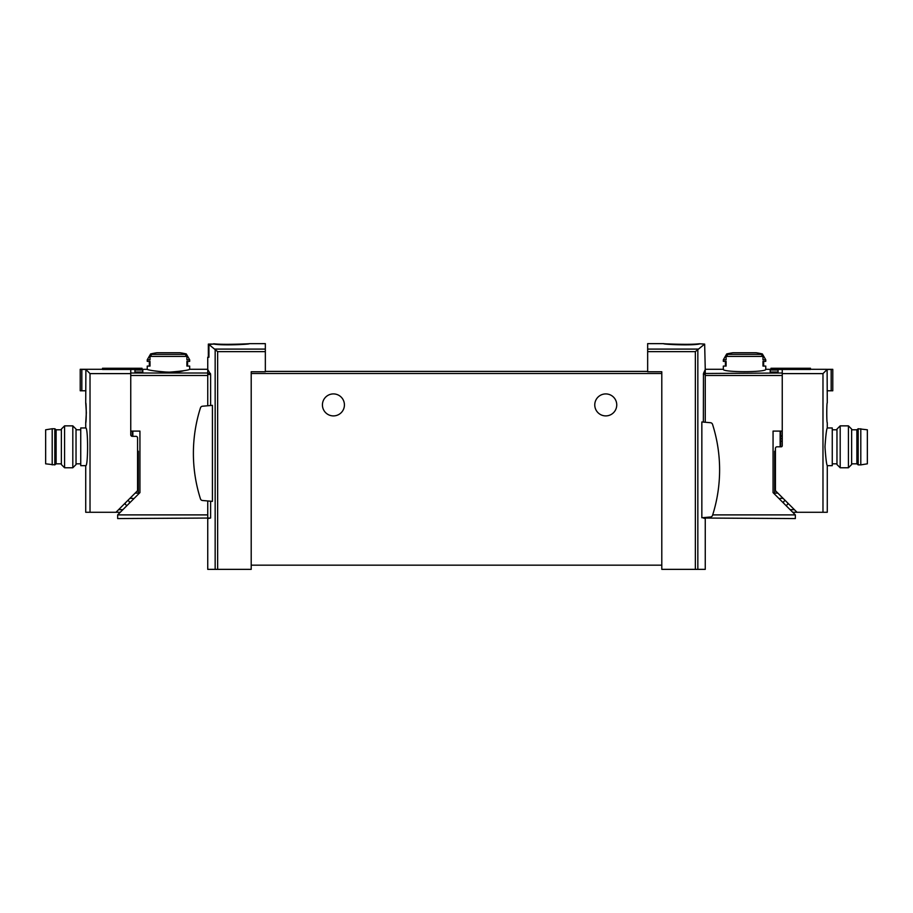 <?xml version="1.0" encoding="UTF-8"?>
<svg xmlns="http://www.w3.org/2000/svg" width="913" height="913" viewBox="0 0 913 913"><rect width="100%" height="100%" fill="white"/><g stroke="black" fill="none" stroke-linecap="round" stroke-linejoin="round"><path stroke-width="1.37" d="M699.267 344.041C690.753 345.719 662.541 344.338 663.625 343.665C662.541 343.813 690.742 344.977 699.267 343.767L704.653 344.098L695.352 351.631L695.352 569.358L705.258 569.358L705.258 518.561L703.352 518.036L795.337 518.561L795.337 514.898L712.688 514.898M663.808 343.642L647.659 343.642L647.659 371.762L661.799 371.762L661.799 565.17L251.201 565.17L251.201 569.358L207.742 569.358L207.742 518.561L210.618 518.036L117.663 518.561L117.663 514.898L139.94 492.621L139.94 431.096L130.753 431.096L130.753 375.505L207.742 375.505M208.347 357.257L208.347 344.098L213.733 344.041L208.929 344.532L208.929 357.257L207.742 357.257L207.742 405.76M661.799 373.497L251.201 373.497L251.201 371.762L265.341 371.762L265.341 351.631L217.648 351.631L208.929 344.532M265.341 351.631L265.341 343.642L249.375 343.653M213.733 344.041C222.247 345.719 250.424 344.338 249.375 343.665C250.504 343.802 222.258 344.977 213.733 343.767C222.258 344.977 250.504 343.802 249.375 343.665C250.424 344.338 222.247 345.719 213.733 344.041M210.618 405.509L210.618 374.478L207.742 369.457M210.618 501.214L210.618 518.036M212.421 405.349L212.421 501.363L202.492 500.495A2.362 2.362 0 0 1 200.461 498.863A150.04 150.04 0 0 1 200.461 407.849A2.362 2.362 0 0 1 202.492 406.217L212.421 405.349M704.653 344.098L705.258 369.503L703.466 373.485L705.258 373.485L705.258 422.251M703.352 422.091L703.466 373.485M701.846 421.954L701.846 517.751L710.508 516.998A2.362 2.362 0 0 0 712.539 515.366A150.04 150.04 0 0 0 712.539 424.351A2.362 2.362 0 0 0 710.508 422.719L701.846 421.954M695.352 569.358L661.799 569.358L661.799 565.17M647.659 371.397L265.341 371.397M251.201 373.497L251.201 565.17M594.762 404.916A11.002 11.002 0 0 1 611.254 395.386A11.002 11.002 0 0 1 611.254 414.434A11.002 11.002 0 0 1 594.762 404.916M322.426 404.916A11.002 11.002 0 0 1 338.928 395.386A11.002 11.002 0 0 1 338.928 414.434A11.002 11.002 0 0 1 322.426 404.916M207.742 500.952L207.742 518.036M705.258 517.454L705.258 518.036M827.281 402.816C826.596 402.234 826.596 423.312 827.281 422.719L827.281 427.957C826.527 429.087 825.763 435.364 824.987 446.811C825.763 458.258 826.527 464.546 827.281 465.664L827.281 512.273L822.978 512.273L822.978 373.611L827.11 369.48L827.281 402.816M774.658 451.216L774.658 494.207M780.672 436.334A1.575 1.575 0 0 0 782.247 434.771M792.724 512.273L822.978 512.273M790.099 509.659L794.401 509.659M786.173 505.734L787.748 504.159L787.748 503.006M770.983 369.491L770.983 368.259L810.47 368.259L810.47 369.457L782.247 369.457L782.247 445.761A1.05 1.05 0 0 1 781.197 446.811L777.009 446.811A1.575 1.575 0 0 0 775.434 448.386L775.434 490.053A1.575 1.575 0 0 0 775.902 491.16L797.015 512.273M782.247 373.611L822.978 373.611M827.11 390.775L831.172 390.775L831.172 369.423L827.11 369.48M831.172 390.775L832.782 390.775L832.782 369.343L831.172 369.423M810.47 369.297L832.782 369.343M785.054 500.313L783.559 501.796L783.559 503.109M783.08 498.35L780.147 498.35M782.247 438.639L780.672 438.639L782.247 438.639M827.281 465.664L832.257 465.664L832.257 427.957L827.281 427.957M836.97 446.811L836.97 429.076L840.188 425.857L840.188 467.764L836.97 464.546L836.97 446.811M848.428 425.857L851.635 429.076L851.635 464.546L848.428 467.764L848.428 425.857L840.188 425.857M860.799 464.877L867.35 463.827L867.35 429.795L858.186 428.745L858.186 464.877L860.799 464.877L860.799 428.745M858.186 464.877L856.873 463.827L856.873 429.795L858.186 428.745M86.347 412.767L85.719 402.816C86.404 402.234 86.404 423.312 85.719 422.719L86.347 412.767M132.328 431.096L132.328 436.334A1.575 1.575 0 0 1 130.753 434.771L130.753 373.611L90.022 373.611L90.022 512.273L85.719 512.273L85.719 465.664C88.196 466.771 88.196 426.839 85.719 427.957L85.719 422.719M90.022 373.611L85.89 369.48L85.719 402.816M138.342 494.207L138.342 451.216M122.901 509.659L118.599 509.659M120.276 512.273L90.022 512.273M115.985 512.273L137.098 491.16A1.575 1.575 0 0 0 137.566 490.053L137.566 437.909A1.575 1.575 0 0 0 135.991 436.334L132.328 436.334M125.252 503.006L125.252 504.159L126.827 505.734M130.753 373.611L130.753 369.457L102.53 369.457L102.53 368.259L142.017 368.259L142.017 369.491M85.89 369.48L81.828 369.423L81.828 390.775L80.218 390.775L80.218 369.297L102.53 369.297M81.828 369.423L80.218 369.343M81.828 390.775L85.89 390.775M127.946 500.313L129.441 501.796L129.441 503.109M129.92 498.35L132.853 498.35M85.719 427.957L80.743 427.957L80.743 465.664L85.719 465.664M76.03 429.076L76.03 464.546L72.812 467.764L72.812 425.857L76.03 429.076M64.572 467.764L61.365 464.546L61.365 429.076L64.572 425.857L64.572 467.764L72.812 467.764M52.201 428.745L45.65 429.795L45.65 463.827L54.814 464.877L54.814 428.745L52.201 428.745L52.201 464.877M54.814 428.745L56.127 429.795L56.127 463.827L54.814 464.877M134.941 370.005L134.941 372.002L134.941 370.005L142.793 370.005L142.793 372.002L142.793 370.005M186.286 353.936L189.676 359.802L186.903 359.802L186.903 356.412L185.077 354.381A77.856 77.856 0 0 0 182.885 353.936L186.286 353.936A78.552 78.552 0 0 0 179.907 352.726L157.013 352.726A78.552 78.552 0 0 0 150.634 353.936L154.035 353.936A77.856 77.856 0 0 0 151.843 354.381L150.017 356.412L150.017 359.802L147.244 359.802L147.244 361.365L150.017 361.365L150.017 366.079L147.244 366.079L147.244 369.297C148.522 370.256 155.587 371.226 168.46 372.219C181.333 371.226 188.409 370.256 189.676 369.297L207.742 369.297M184.141 370.621C172.34 374.421 146.274 370.027 147.244 369.297L130.753 369.491L130.753 373.006L207.742 373.006M189.676 369.297L189.676 366.079L186.903 366.079L186.903 361.365L189.676 361.365L189.676 359.802M134.941 372.002L142.793 372.002M186.903 366.079L187.576 366.079L187.576 361.365L186.903 361.365M150.017 366.079L149.344 366.079L149.344 361.365L150.017 361.365M780.672 431.096L780.672 446.811M778.059 370.005L778.059 372.002L778.059 370.005L770.207 370.005L770.207 372.002L770.207 370.005M762.983 356.412L761.157 354.381A77.856 77.856 0 0 0 758.965 353.936L762.366 353.936L765.756 359.802L762.983 359.802L762.983 356.412L726.097 356.412L726.097 359.802L723.324 359.802L723.324 361.365L726.097 361.365L726.097 366.079L723.324 366.079L723.324 369.297C722.092 372.458 767 372.447 765.756 369.297L765.756 366.079L762.983 366.079L762.983 361.365L765.756 361.365L765.756 359.802M762.366 353.936A78.552 78.552 0 0 0 755.987 352.726L733.093 352.726A78.552 78.552 0 0 0 726.714 353.936L730.115 353.936A77.856 77.856 0 0 0 727.923 354.381L726.097 356.412M778.059 372.002L770.207 372.002M765.756 369.297L782.247 369.491L782.247 373.006L705.258 373.485M723.324 369.297L705.258 369.297L705.258 373.006M705.258 375.505L782.247 375.505L782.247 431.096L773.06 431.096L773.06 492.621L795.337 514.898M726.097 361.365L725.424 361.365L725.424 366.079L726.097 366.079M762.983 361.365L763.656 361.365L763.656 366.079L762.983 366.079M697.909 349.097L647.659 349.097M265.341 349.097L215.091 349.097M215.16 349.154L215.16 569.358M697.84 349.154L697.84 569.358M695.352 351.631L647.659 351.631M217.648 351.631L217.648 569.358M210.618 374.478L207.742 374.478M210.481 373.485L207.742 373.485M703.352 374.478L705.258 374.478M775.434 456.443L774.658 456.443M777.853 493.111L774.658 493.111M782.247 441.264L780.672 441.264M135.147 493.111L138.342 493.111M137.566 456.443L138.342 456.443M186.903 356.412L150.017 356.412M132.853 431.096L132.853 436.334M117.663 514.898L207.742 514.898M185.077 354.381L151.843 354.381M780.147 431.096L780.147 446.811M761.157 354.381L727.923 354.381M836.97 429.795L832.257 429.795M836.97 463.827L832.257 463.827M848.428 467.764L840.188 467.764M856.873 429.795L851.635 429.795M856.873 463.827L851.635 463.827M76.03 463.827L80.743 463.827M76.03 429.795L80.743 429.795M64.572 425.857L72.812 425.857M56.127 463.827L61.365 463.827M56.127 429.795L61.365 429.795M150.634 353.936L147.244 359.802M726.714 353.936L723.324 359.802"/></g></svg>
